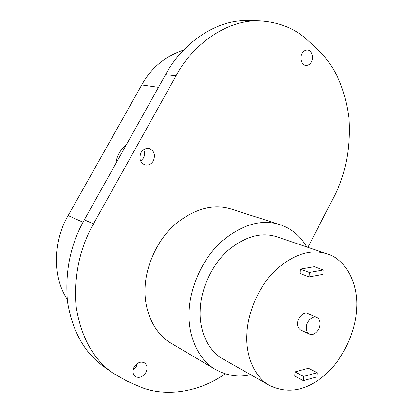 <?xml version="1.0" encoding="UTF-8"?>
<svg xmlns="http://www.w3.org/2000/svg" width="413" height="413" viewBox="0 0 413 413"><rect width="100%" height="100%" fill="white"/><g stroke="black" fill="none" stroke-linecap="round" stroke-linejoin="round"><path stroke-width="0.62" d="M141.029 152.629C138.804 158.546 140.1 162.639 144.911 164.911C148.53 165.561 151.349 164.214 153.373 160.864C155.608 154.87 154.25 150.766 149.294 148.556C145.753 148.004 142.996 149.361 141.029 152.629M140.626 161.116L143.399 158.091C144.844 155.443 144.942 152.629 143.698 149.645M302.079 53.489C299.41 58.006 301.898 65.579 306.059 65.424C308.377 65.399 310.153 64.247 311.387 61.955C314.04 57.428 311.562 49.823 307.298 50.035C305.031 50.097 303.292 51.248 302.079 53.489M134.106 367.074C132.274 371.003 132.687 374.157 135.335 376.532C139.222 378.416 142.748 377.043 145.913 372.412C147.751 368.417 147.302 365.247 144.565 362.903C140.725 361.122 137.235 362.511 134.106 367.074M133.11 369.841L136.558 366.114L137.544 363.311M67.174 299.162C51.728 276.338 53.897 239.003 68.155 215.586L141.721 84.949C151.23 67.83 165.19 56.194 183.604 50.05M126.368 144.72C120.08 150.038 116.642 156.181 116.053 163.15M307.917 247.356L333.745 197.228C345.769 174.384 350.828 147.957 348.923 117.953C345.067 88.227 334.644 65.435 317.659 49.575L308.883 41.403C296.131 28.941 279.653 22.09 259.447 20.857C227.305 19.411 192.644 44.325 176.031 75.853L93.493 223.887C79.342 248.982 73.607 276.88 76.286 307.582C81.299 337.509 93.415 359.3 112.641 372.949L126.951 381.091L138.309 386.036C162.417 397.223 197.347 393.512 225.157 373.832M259.447 20.857L248.125 20.65C216.221 19.225 181.963 43.685 165.603 74.624L84.329 219.845C70.401 244.439 64.795 271.826 67.51 302.006C72.528 331.438 84.562 352.924 103.617 366.46L112.641 372.949M320.034 324.19C320.194 320.963 319.104 318.691 316.756 317.375C312.93 315.067 306.384 321.309 306.307 327.328C306.157 330.488 307.22 332.728 309.492 334.06C313.39 336.466 319.925 330.214 320.034 324.19M316.756 317.375L307.917 313.534C304.097 311.242 297.592 317.385 297.536 323.338C297.396 326.461 298.46 328.681 300.726 330.002L309.492 334.06M356.46 310.173C358.851 286.818 347.622 260.051 327.375 253.969C311.381 248.611 294.293 253.825 276.116 269.612C258.45 286.147 247.351 313.761 246.871 334.659C245.637 355.278 254.258 377.25 269.808 385.577C288.155 394.167 306.482 390.672 324.788 375.087C343.208 359.31 355.381 331.484 356.46 310.173M327.375 253.969L277.293 236.943C261.594 231.693 245.038 236.288 227.62 250.732C210.713 265.869 200.351 291.397 200.16 310.901C199.236 330.121 207.858 350.869 223.087 359.052L269.808 385.577M250.619 374.684C238.822 377.497 227.165 375.804 215.653 369.599L171.281 343.332C154.188 333.689 144.354 310.968 145.046 290.055C144.932 268.579 156.233 240.691 175.231 224.182C194.91 208.451 213.738 203.459 231.698 209.21L280.024 224.693C291.279 228.404 300.21 235.833 306.818 246.979M215.653 369.599C198.064 359.708 188.111 335.552 189.102 313.054C189.262 289.967 201.415 259.715 221.378 241.646C242.039 224.424 261.584 218.771 280.024 224.693M294.965 371.886L294.748 376.047L303.359 380.641L316.931 376.883L317.174 372.722L308.49 368.272L294.965 371.886L303.591 376.434L303.359 380.641M300.406 269.111L300.174 273.509L309.094 276.911L322.966 274.371L323.224 269.978L314.226 266.7L300.406 269.111L309.342 272.461L309.094 276.911M317.174 372.722L303.591 376.434M323.224 269.978L309.342 272.461M68.155 215.586L83.018 222.235M141.721 84.949L158.489 87.334M165.603 74.624L176.031 75.853M84.329 219.845L93.493 223.887"/></g></svg>
